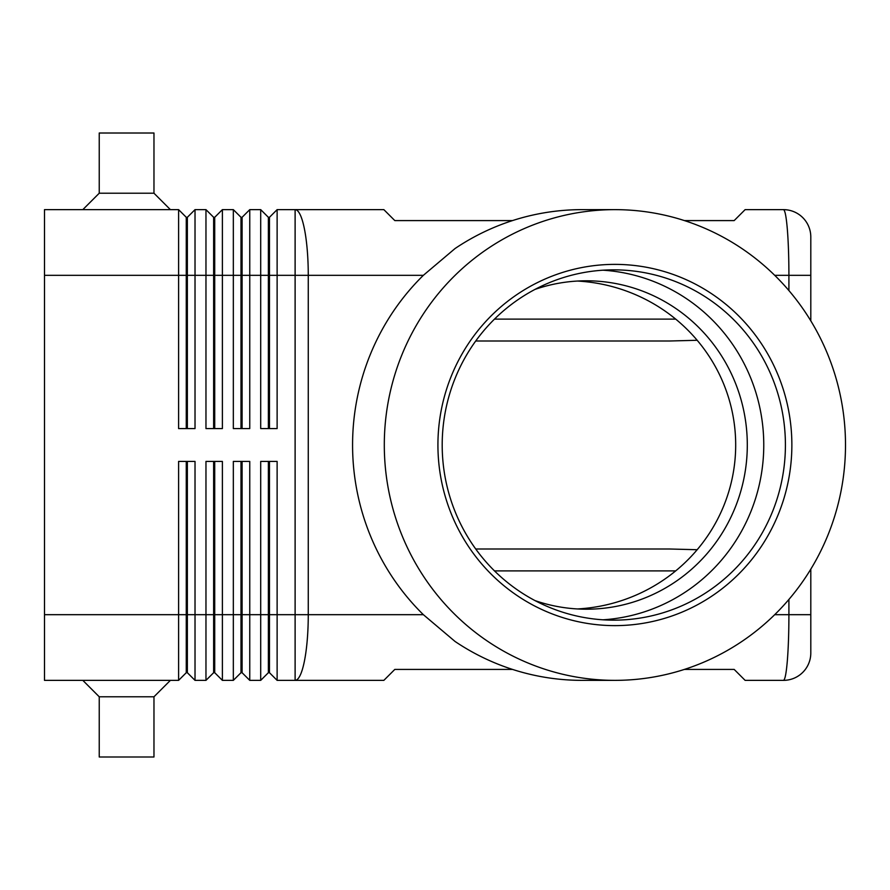<?xml version="1.0" encoding="UTF-8"?>
<svg xmlns="http://www.w3.org/2000/svg" width="890" height="890" viewBox="0 0 890 890"><rect width="100%" height="100%" fill="white"/><g stroke="black" fill="none" stroke-linecap="round" stroke-linejoin="round"><path stroke-width="1.33" d="M535.012 289.395A164.205 160.89 -90 0 1 586.41 280.795A164.205 160.89 -90 0 1 747.3 445A164.205 160.89 -90 0 1 586.41 609.205A164.205 160.89 -90 0 1 535.012 600.605M684.41 220.587L734.172 220.587L745.119 209.639L783.434 209.639A27.368 27.368 0 0 1 802.791 217.649A27.368 27.368 0 0 0 783.434 209.639C784.935 209.929 786.226 216.337 787.305 228.875C788.351 241.824 788.885 257.299 788.907 275.322L810.801 275.322L810.801 237.007L810.801 320.834M788.907 599.437L788.907 614.678C788.885 632.701 788.351 648.176 787.305 661.125C786.226 673.663 784.935 680.071 783.434 680.361A27.368 27.368 0 0 0 802.791 672.351A27.368 27.368 0 0 1 783.434 680.361L745.119 680.361L734.172 669.414L684.41 669.414M186.266 428.58L186.266 217.293L187.356 217.293L187.356 428.58M44.5 614.678L44.5 680.361L178.601 680.361L186.266 672.707L187.356 672.707L195.021 680.361L195.021 461.421L178.601 461.421L178.601 614.678L44.5 614.678L44.5 209.639L178.601 209.639L178.601 428.58L195.021 428.58L195.021 209.639L205.968 209.639L205.968 428.58L222.389 428.58L222.389 209.639L233.336 209.639L233.336 428.58L249.756 428.58L249.756 209.639L260.703 209.639L260.703 428.58L277.124 428.58L277.124 209.639L295.113 209.639A65.682 13.15 90 0 1 304.413 228.875A65.682 13.15 90 0 1 308.263 275.322L423.362 275.322L455.057 248.533A235.361 230.599 -90 0 1 582.027 209.639L614.901 209.639A235.361 230.599 -90 0 1 845.5 445A235.361 230.599 -90 0 1 614.901 680.361A235.361 230.599 -90 0 1 384.302 445A235.361 230.599 -90 0 1 614.901 209.639M178.601 209.639L186.266 217.293M213.633 428.58L213.633 217.293L214.724 217.293L214.724 428.58M205.968 209.639L213.633 217.293M241.001 428.58L241.001 217.293L242.091 217.293L242.091 428.58M233.336 209.639L241.001 217.293M268.368 428.58L268.368 217.293L269.47 217.293L269.47 428.58M260.703 209.639L268.368 217.293M187.356 672.707L187.356 461.421M186.266 461.421L186.266 614.678L178.601 614.678L178.601 680.361M213.633 461.421L213.633 672.707L214.724 672.707L222.389 680.361L222.389 461.421L205.968 461.421L205.968 614.678L186.266 614.678L186.266 672.707M241.001 461.421L241.001 672.707L242.091 672.707L249.756 680.361L249.756 461.421L233.336 461.421L233.336 680.361L222.389 680.361M249.756 680.361L260.703 680.361L260.703 614.678L242.091 614.678L242.091 461.421M268.368 672.707L269.47 672.707L277.124 680.361L277.124 461.421L260.703 461.421L260.703 614.678L268.368 614.678L268.368 672.707L260.703 680.361M277.124 680.361L383.857 680.361L394.815 669.414L512.518 669.414M195.021 680.361L205.968 680.361L205.968 614.678L214.724 614.678L214.724 461.421M214.724 672.707L214.724 614.678L242.091 614.678L242.091 672.707M269.47 672.707L269.47 461.421M697.17 549.72L669.458 548.997L475.716 548.997M475.716 341.003L669.458 341.003L697.17 340.28M82.814 209.639L99.235 193.219L153.97 193.219L170.391 209.639M99.235 193.219L99.235 133.011L153.97 133.011L153.97 193.219M82.814 680.361L99.235 696.781L99.235 756.99L153.97 756.99L153.97 696.781L170.391 680.361M512.518 220.587L394.815 220.587L383.857 209.639L295.113 209.639L295.113 275.322L308.263 275.322L308.263 614.678A65.682 13.15 90 0 1 304.413 661.125A65.682 13.15 90 0 1 295.113 680.361L295.113 614.678L268.368 614.678L268.368 461.421M614.901 680.361L582.027 680.361A235.361 230.599 -90 0 1 455.057 641.468L423.362 614.678A235.361 230.599 -90 0 1 352.574 445A235.361 230.599 -90 0 1 423.362 275.322M791.866 445A180.626 176.977 -90 0 1 614.901 625.625A180.626 176.977 -90 0 1 437.925 445A180.626 176.977 -90 0 1 614.901 264.375A180.626 176.977 -90 0 1 791.866 445M785.414 445A175.152 171.614 -90 0 1 613.8 620.152A175.152 171.614 -90 0 1 442.197 445A175.152 171.614 -90 0 1 613.8 269.848A175.152 171.614 -90 0 1 785.414 445M602.975 270.193A175.152 171.614 -90 0 1 763.765 445A175.152 171.614 -90 0 1 602.975 619.807M577.432 281.051A167.598 164.205 180 0 1 735.685 445A167.598 164.205 180 0 1 577.432 608.949M99.235 696.781L153.97 696.781M241.001 672.707L233.336 680.361M213.633 672.707L205.968 680.361M269.47 217.293L277.124 209.639M242.091 217.293L249.756 209.639M214.724 217.293L222.389 209.639M187.356 217.293L195.021 209.639M774.712 614.678L810.801 614.678L810.801 652.993A27.368 27.368 0 0 1 802.791 672.351A27.368 27.368 0 0 0 810.801 652.993L810.801 569.166M810.801 237.007A27.368 27.368 0 0 0 802.791 217.649A27.368 27.368 0 0 1 810.801 237.007M774.712 275.322L788.907 275.322L788.907 290.563M44.5 275.322L295.113 275.322L295.113 614.678L423.362 614.678M675.688 319.109L494.484 319.109M494.484 570.89L675.688 570.89"/></g></svg>
